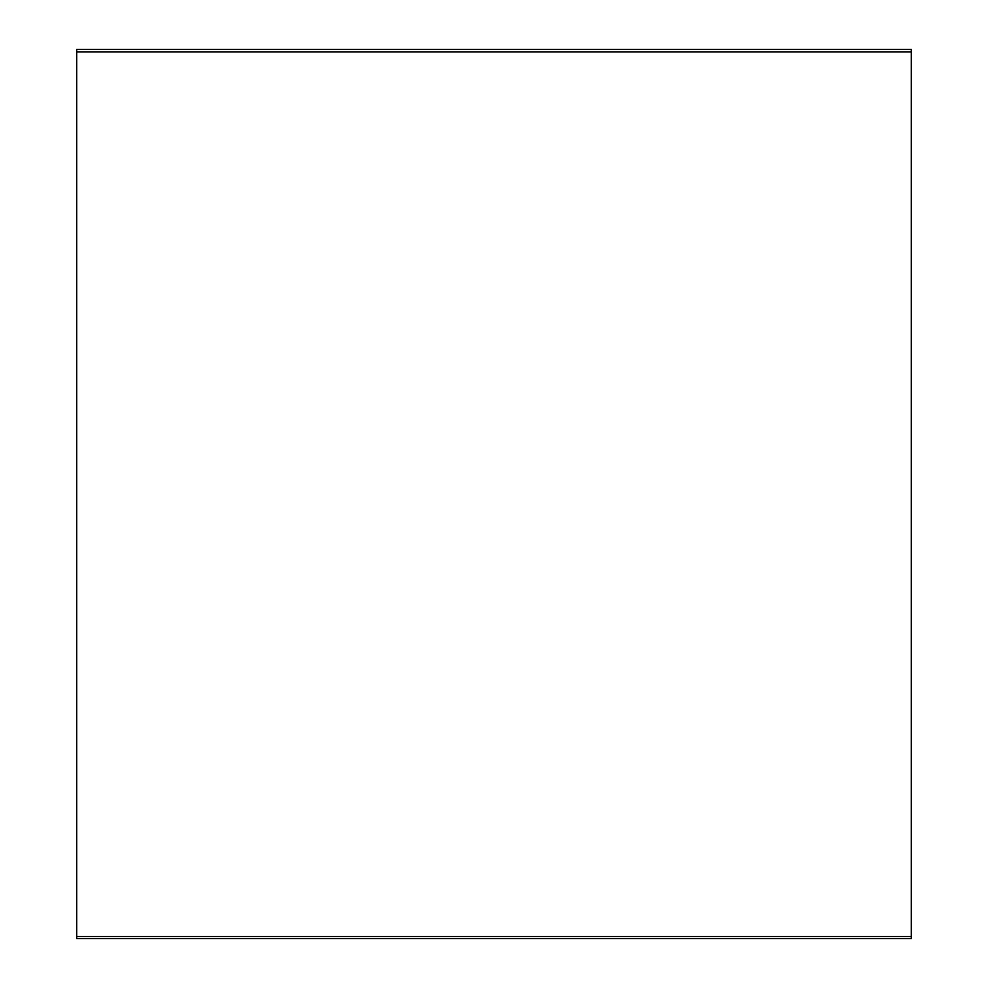 <?xml version="1.0" encoding="UTF-8"?>
<svg xmlns="http://www.w3.org/2000/svg" width="988" height="988" viewBox="0 0 988 988"><rect width="100%" height="100%" fill="white"/><g stroke="black" fill="none" stroke-linecap="round" stroke-linejoin="round"><path stroke-width="1.48" d="M76.731 49.4L76.731 51.907L911.269 51.907L911.269 49.4L76.731 49.4M76.731 51.907L76.731 936.525L911.269 936.525L911.269 51.907L76.731 51.907L76.731 938.6L911.269 938.6L911.269 936.525L76.731 936.525M911.269 51.907L911.269 936.525"/></g></svg>
